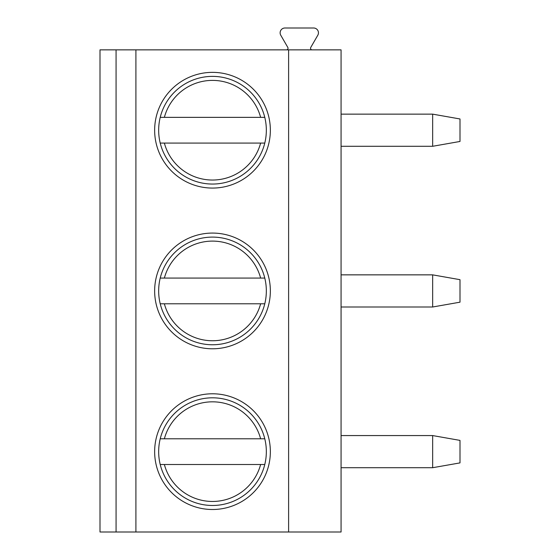 <?xml version="1.0" encoding="UTF-8"?>
<svg xmlns="http://www.w3.org/2000/svg" width="560" height="560" viewBox="0 0 560 560"><rect width="100%" height="100%" fill="white"/><g stroke="black" fill="none" stroke-linecap="round" stroke-linejoin="round"><path stroke-width="0.84" d="M341.068 49.854L100.002 49.854L100.002 532L341.068 532L341.068 49.854M286.426 49.854A1.61 1.61 0 0 0 287.819 47.446L280.77 35.231A4.823 4.823 0 0 1 284.942 28L313.628 28A4.823 4.823 0 0 1 317.807 35.231L310.751 47.446A1.61 1.61 0 0 0 312.144 49.854M116.074 49.854L116.074 532M135.905 49.854L135.905 532M288.61 49.854L288.61 532M154.644 130.214A57.855 57.855 0 0 1 212.499 72.359A57.855 57.855 0 0 1 270.354 130.214A57.855 57.855 0 0 1 212.499 188.069A57.855 57.855 0 0 1 154.644 130.214M154.644 290.927A57.855 57.855 0 0 1 212.499 233.072A57.855 57.855 0 0 1 270.354 290.927A57.855 57.855 0 0 1 212.499 348.789A57.855 57.855 0 0 1 154.644 290.927M154.644 451.64A57.855 57.855 0 0 1 212.499 393.785A57.855 57.855 0 0 1 270.354 451.64A57.855 57.855 0 0 1 212.499 509.502A57.855 57.855 0 0 1 154.644 451.64M341.068 114.142L432.656 114.142L432.656 146.286L341.068 146.286M432.656 146.286L459.998 141.463L459.998 118.965L432.656 114.142M341.068 274.855L432.656 274.855L432.656 306.999L341.068 306.999M432.656 306.999L459.998 302.176L459.998 279.678L432.656 274.855M341.068 435.568L432.656 435.568L432.656 467.712L341.068 467.712M432.656 467.712L459.998 462.896L459.998 440.391L432.656 435.568M158.662 130.214A53.837 53.837 0 0 0 212.499 184.051A53.837 53.837 0 0 0 266.336 130.214A53.837 53.837 0 0 0 212.499 76.377A53.837 53.837 0 0 0 158.662 130.214M160.223 143.073L264.775 143.073M160.223 117.355L264.775 117.355M158.662 290.927A53.837 53.837 0 0 0 212.499 344.764A53.837 53.837 0 0 0 266.336 290.927A53.837 53.837 0 0 0 212.499 237.097A53.837 53.837 0 0 0 158.662 290.927M160.223 278.068L264.775 278.068M264.775 303.786L160.223 303.786M158.662 451.64A53.837 53.837 0 0 0 212.499 505.477A53.837 53.837 0 0 0 266.336 451.64A53.837 53.837 0 0 0 212.499 397.81A53.837 53.837 0 0 0 158.662 451.64M160.223 438.788L264.775 438.788M264.775 464.499L160.223 464.499M260.631 117.355A49.819 49.819 0 0 0 164.367 117.355M164.367 143.073A49.819 49.819 0 0 0 260.631 143.073M260.631 278.068A49.819 49.819 0 0 0 164.367 278.068M164.367 303.786A49.819 49.819 0 0 0 260.631 303.786M260.631 438.788A49.819 49.819 0 0 0 164.367 438.788M164.367 464.499A49.819 49.819 0 0 0 260.631 464.499"/></g></svg>
